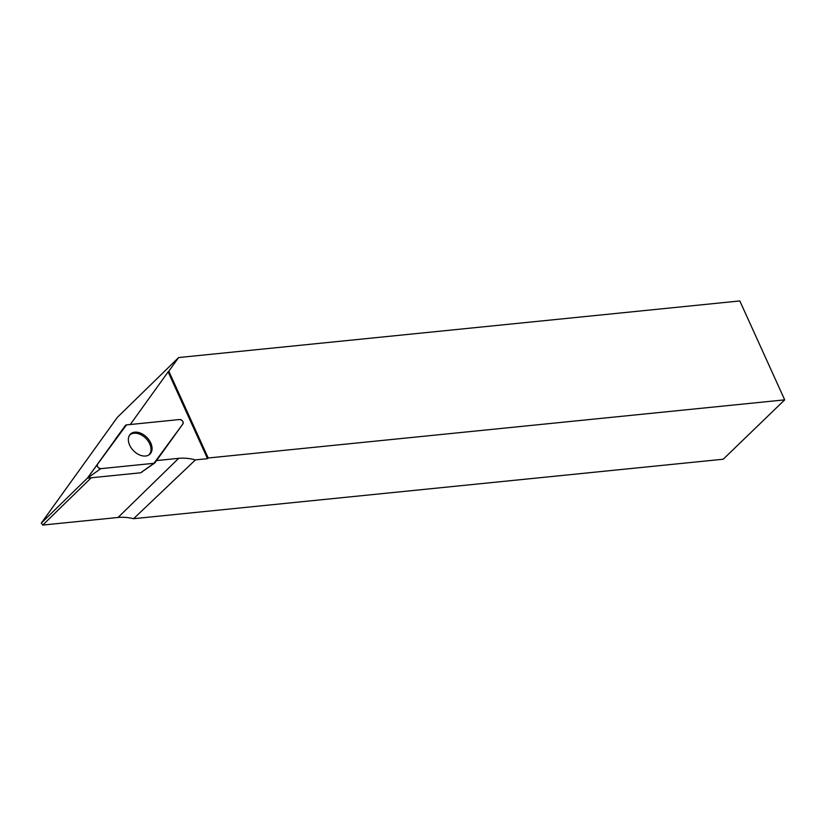 <?xml version="1.0" encoding="UTF-8"?>
<svg xmlns="http://www.w3.org/2000/svg" width="826" height="826" viewBox="0 0 826 826"><rect width="100%" height="100%" fill="white"/><g stroke="black" fill="none" stroke-linecap="round" stroke-linejoin="round"><path stroke-width="1.24" d="M168.132 371.865L168.824 371.194L208.204 457.996L207.512 458.667L168.132 371.865L130.281 424.512M91.232 477.769L42.766 525.057L41.3 523.116L117.364 417.337L178.643 357.544L168.824 371.194M41.3 523.116L87.411 478.12L125.428 425.452A2.881 1.941 45.7 0 0 125.418 425.462L97.478 464.315A2.881 1.941 45.7 0 0 97.902 467.155A2.881 1.941 45.7 0 0 100.762 468.662L153.946 463.303A2.881 1.941 45.7 0 0 154.679 463.045A2.881 1.941 45.7 0 0 154.999 462.736L182.938 423.883A2.881 1.941 45.7 0 0 182.515 421.043A2.881 1.941 45.7 0 0 179.655 419.525L126.471 424.894A2.881 1.941 45.7 0 0 125.428 425.452M156.548 460.567L178.653 458.337A58.873 39.679 -134.3 0 1 195.432 459.886L207.512 458.667M144.344 470.231L141.835 471.976M42.766 525.057L118.056 517.468L178.653 458.337M178.643 357.544L739.828 300.943L784.7 399.856L208.204 457.996M784.7 399.856L723.215 459.225L133.575 518.697L195.432 459.886M133.575 518.697A58.873 39.679 45.7 0 0 118.056 517.468M142.268 471.925L142.64 471.409M148.67 455.064L148.639 455.095A13.774 9.282 45.7 0 0 148.67 455.064A13.774 9.282 45.7 0 0 149.733 443.913A13.774 9.282 45.7 0 0 139.862 434.239A13.774 9.282 45.7 0 0 129.455 435.374A13.774 9.282 45.7 0 0 129.424 435.405L129.455 435.374M153.946 463.303L182.928 423.883C183.434 421.559 182.339 420.104 179.645 419.525L126.471 424.894L97.489 464.305C96.983 466.638 98.077 468.084 100.772 468.662L153.946 463.303L140.657 472.792L87.473 478.151L97.478 464.315M131.768 448.694A13.97 9.416 45.7 0 0 149.516 454.496A13.97 9.416 45.7 0 0 148.649 439.494A13.97 9.416 45.7 0 0 130.043 434.538A13.97 9.416 45.7 0 0 131.768 448.694M125.418 425.462L115.351 439.225M100.762 468.662L87.473 478.151M140.668 472.782L154.679 463.045"/></g></svg>
